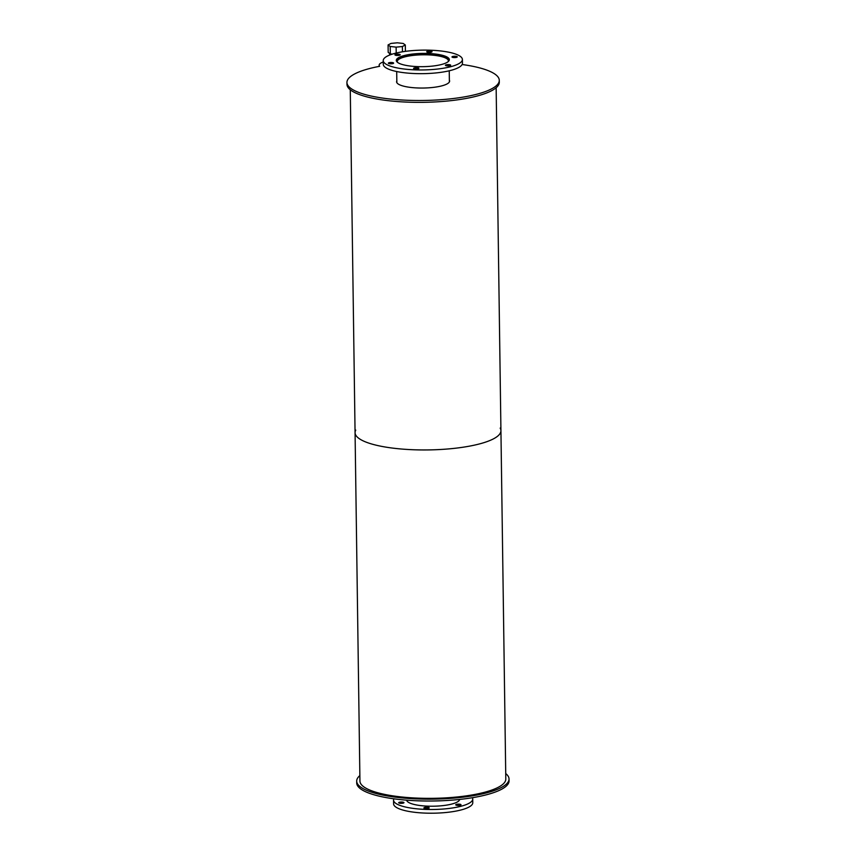 <?xml version="1.0" encoding="UTF-8"?>
<svg xmlns="http://www.w3.org/2000/svg" width="856" height="856" viewBox="0 0 856 856"><rect width="100%" height="100%" fill="white"/><g stroke="black" fill="none" stroke-linecap="round" stroke-linejoin="round"><path stroke-width="1.28" d="M397.473 62.317A25.552 6.399 179.2 0 1 397.28 61.557A25.552 6.399 179.2 0 1 418.627 54.945A25.552 6.399 179.2 0 1 447.025 58.829A25.552 6.399 179.2 0 1 448.373 60.84A25.552 6.399 179.2 0 1 448.202 61.611M449.079 60.594A26.269 6.581 -0.8 0 0 447.709 58.764A26.269 6.581 -0.8 0 0 418.98 54.741A26.269 6.581 -0.8 0 0 396.574 61.322M447.923 57.577A26.515 6.634 179.2 0 1 449.325 59.663A26.515 6.634 179.2 0 1 422.907 66.672A26.515 6.634 179.2 0 1 396.296 60.402A26.515 6.634 179.2 0 1 418.456 53.543A26.515 6.634 179.2 0 1 447.923 57.577M418.734 68.127A2.643 0.663 179.2 0 1 418.873 68.33A2.643 0.663 179.2 0 1 416.241 69.026A2.643 0.663 179.2 0 1 413.587 68.405A2.643 0.663 179.2 0 1 415.791 67.72A2.643 0.663 179.2 0 1 418.734 68.127M393.493 62.905A2.643 0.663 179.2 0 1 393.632 63.109A2.643 0.663 179.2 0 1 391.01 63.804A2.643 0.663 179.2 0 1 388.356 63.184A2.643 0.663 179.2 0 1 390.561 62.499A2.643 0.663 179.2 0 1 393.493 62.905M400.073 54.57A2.643 0.663 179.2 0 1 400.212 54.773A2.643 0.663 179.2 0 1 397.591 55.48A2.643 0.663 179.2 0 1 394.937 54.848A2.643 0.663 179.2 0 1 397.141 54.163A2.643 0.663 179.2 0 1 400.073 54.57M431.895 51.456A2.643 0.663 179.2 0 1 432.034 51.66A2.643 0.663 179.2 0 1 429.402 52.366A2.643 0.663 179.2 0 1 426.748 51.735A2.643 0.663 179.2 0 1 428.963 51.05A2.643 0.663 179.2 0 1 431.895 51.456M457.125 56.678A2.643 0.663 179.2 0 1 457.265 56.881A2.643 0.663 179.2 0 1 454.632 57.587A2.643 0.663 179.2 0 1 451.989 56.956A2.643 0.663 179.2 0 1 454.194 56.271A2.643 0.663 179.2 0 1 457.125 56.678M450.545 65.013A2.643 0.663 179.2 0 1 450.684 65.217A2.643 0.663 179.2 0 1 448.052 65.912A2.643 0.663 179.2 0 1 445.409 65.291A2.643 0.663 179.2 0 1 447.613 64.607A2.643 0.663 179.2 0 1 450.545 65.013M383.231 60.583L383.274 64.307A39.59 9.908 -0.8 0 0 423.003 73.659A39.59 9.908 -0.8 0 0 462.443 63.194L462.401 59.481A39.59 9.908 -0.8 0 0 460.303 56.368A39.59 9.908 -0.8 0 0 416.316 50.343A39.59 9.908 -0.8 0 0 383.231 60.583A39.59 9.908 -0.8 0 0 422.95 69.946A39.59 9.908 -0.8 0 0 462.401 59.481M459.64 799.429A26.515 6.634 179.2 0 1 433.232 806.213A26.515 6.634 179.2 0 1 406.643 800.167M429.059 807.657A2.643 0.663 179.2 0 1 429.198 807.871A2.643 0.663 179.2 0 1 426.566 808.567A2.643 0.663 179.2 0 1 423.913 807.946A2.643 0.663 179.2 0 1 426.127 807.262A2.643 0.663 179.2 0 1 429.059 807.657M403.818 802.436A2.643 0.663 179.2 0 1 403.957 802.65A2.643 0.663 179.2 0 1 401.336 803.345A2.643 0.663 179.2 0 1 398.682 802.725A2.643 0.663 179.2 0 1 400.886 802.04A2.643 0.663 179.2 0 1 403.818 802.436M460.87 804.544A2.643 0.663 179.2 0 1 461.01 804.758A2.643 0.663 179.2 0 1 458.377 805.453A2.643 0.663 179.2 0 1 455.734 804.833A2.643 0.663 179.2 0 1 457.939 804.148A2.643 0.663 179.2 0 1 460.87 804.544M393.878 798.819A39.59 9.908 -0.8 0 0 393.557 800.125L393.6 803.838A39.59 9.908 -0.8 0 0 433.329 813.2A39.59 9.908 -0.8 0 0 472.769 802.735L472.726 799.023A39.59 9.908 -0.8 0 0 472.362 797.717M393.557 800.125A39.59 9.908 -0.8 0 0 433.275 809.487A39.59 9.908 -0.8 0 0 472.726 799.023M449.368 80.143A26.515 6.634 179.2 0 1 449.614 81.031A26.515 6.634 179.2 0 1 423.206 88.04A26.515 6.634 179.2 0 1 396.596 81.769A26.515 6.634 179.2 0 1 396.831 80.881M383.242 61.985A21.229 5.318 -0.8 0 0 379.165 65.195A21.229 5.318 -0.8 0 0 379.657 66.308A76.173 19.078 -0.8 0 0 346.937 82.465A76.173 19.078 -0.8 0 0 423.378 100.473A76.173 19.078 -0.8 0 0 499.283 80.336A76.173 19.078 -0.8 0 0 462.122 64.51M346.937 82.465L346.969 84.327A76.173 19.078 -0.8 0 0 423.399 102.335A76.173 19.078 -0.8 0 0 499.305 82.197L499.283 80.336M405.316 44.993L402.384 46.524L396.125 47.133L390.197 46.47L388.078 44.94L391.01 43.41L397.27 42.8L403.197 43.453L405.316 44.993L405.402 51.36M402.384 46.524L402.459 51.799M396.125 47.133L396.21 53.04M390.197 46.47L390.304 53.907L392.273 54.131M388.078 44.94L388.185 52.366L390.304 53.907M359.852 775.579A76.173 19.078 -0.8 0 0 356.695 781.121L356.717 782.983A76.173 19.078 -0.8 0 0 433.157 800.991A76.173 19.078 -0.8 0 0 509.063 780.854L509.031 779.003A76.173 19.078 -0.8 0 0 505.725 773.546M356.695 781.121A76.173 19.078 -0.8 0 0 433.136 799.13A76.173 19.078 -0.8 0 0 509.031 779.003M355.754 430.108A72.942 18.265 -0.8 0 0 355.069 432.676A72.942 18.265 -0.8 0 0 428.257 449.924A72.942 18.265 -0.8 0 0 500.931 430.643A72.942 18.265 -0.8 0 0 500.172 428.096M359.937 781.079A72.942 18.265 -0.8 0 0 433.115 798.327A72.942 18.265 -0.8 0 0 505.8 779.046L500.931 430.643A72.942 18.265 -0.8 0 1 428.257 449.924A72.942 18.265 -0.8 0 1 355.069 432.676L359.937 781.079M396.692 71.529L396.852 82.657M449.24 70.802L449.389 81.93M406.868 800.189L406.878 800.831M459.415 799.451L459.415 800.093M379.176 66.394L379.165 65.195M389.576 53.382L389.608 55.073M350.275 89.784L355.069 432.676M496.148 87.74L500.931 430.643"/></g></svg>
